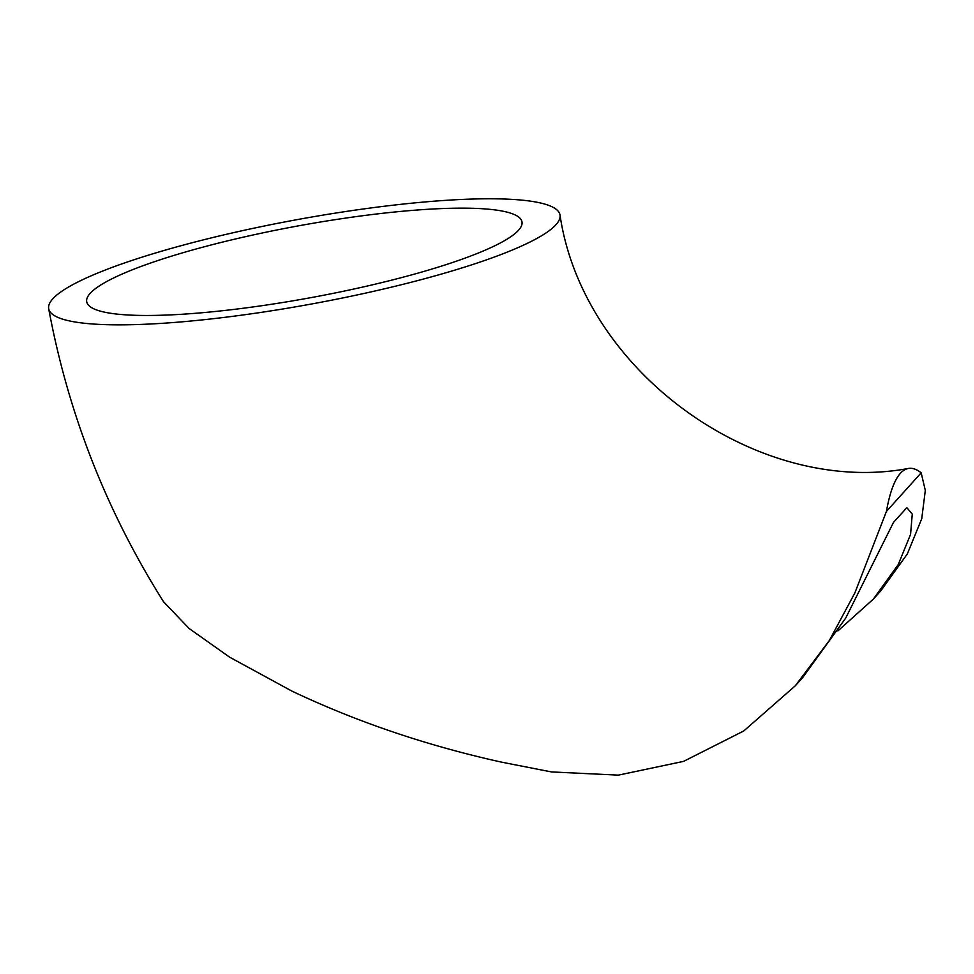 <?xml version="1.0" encoding="UTF-8"?>
<svg xmlns="http://www.w3.org/2000/svg" width="974" height="974" viewBox="0 0 974 974"><rect width="100%" height="100%" fill="white"/><g stroke="black" fill="none" stroke-linecap="round" stroke-linejoin="round"><path stroke-width="1.46" d="M921.173 472.84L886.437 511.411A259.912 53.607 -98.4 0 1 908.742 468.397A259.912 53.607 -98.4 0 1 921.173 472.84L925.3 490.397L921.757 518.679L907.354 553.889L880.813 590.816L873.398 599.059L837.859 630.945M52.73 298.896A259.912 42.783 -10.4 0 0 48.7 308.734A259.912 42.783 -10.4 0 0 312.07 303.9A259.912 42.783 -10.4 0 0 559.989 214.889A259.912 42.783 -10.4 0 0 350.238 210.847A259.912 42.783 -10.4 0 0 52.73 298.896M886.437 511.411L854.855 592.959L829.3 640.575L795.271 685.818L743.759 730.963L683.59 761.376L618.344 775.134L551.442 771.932L501.525 762.143C426.612 745.56 356.691 721.844 291.75 691.016L229.608 657.17L189.078 628.474L163.522 601.713C106.422 511.131 68.143 413.463 48.7 308.734M90.144 293.381A221.268 36.428 -10.4 0 0 86.71 301.757A221.268 36.428 -10.4 0 0 310.925 297.642A221.268 36.428 -10.4 0 0 521.979 221.865A221.268 36.428 -10.4 0 0 343.42 218.419A221.268 36.428 -10.4 0 0 90.144 293.381M795.271 685.818L802.686 677.575L845.712 618.076L893.511 522.368L906.855 507.661L912.261 514.138L910.568 534.349L898.247 564.567L873.398 599.059M559.989 214.889C583.061 372.153 757.687 496.862 908.742 468.397"/></g></svg>

